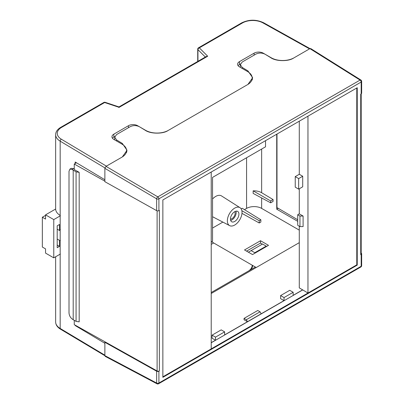 <?xml version="1.0" encoding="UTF-8"?>
<svg xmlns="http://www.w3.org/2000/svg" width="404" height="404" viewBox="0 0 404 404"><rect width="100%" height="100%" fill="white"/><g stroke="black" fill="none" stroke-linecap="round" stroke-linejoin="round"><path stroke-width="0.61" d="M250.672 269.741A16.155 9.327 0 0 0 252.657 265.463M252.51 79.053A16.155 9.327 0 0 0 252.217 78.164M126.886 151.581A16.155 9.327 0 0 0 126.573 150.642A16.155 9.327 180 0 1 122.104 157.075M307.959 116.175L307.959 293.026L211.216 348.884L211.216 172.028M295.238 176.609L298.662 178.588L298.662 189.138L295.238 187.158L295.238 176.609L299.278 174.276L299.278 121.185M299.278 174.276L302.707 176.25L302.707 186.805L298.662 189.138M297.718 214.746L299.965 216.044L299.965 226.594L297.718 225.296L297.718 214.746L299.278 213.842L299.278 188.779M299.278 213.842L303.096 216.044L303.096 226.594L299.965 226.594M307.959 293.026L299.278 287.89L299.278 226.2M302.707 289.941L211.216 342.764M280.603 295.582L284.032 297.556L293.168 292.284L289.744 290.304L280.603 295.582L280.603 298.672L284.032 300.616L247.48 321.695L246.339 319.716L244.056 318.397L244.056 319.776L247.48 321.715L224.639 334.906L224.639 331.851L221.21 329.871L212.075 335.148L212.075 338.239L215.499 340.183L211.216 342.653M302.707 289.835L293.168 295.339L293.168 292.284M211.216 293.501L299.278 242.658M297.718 219.761L276.993 207.585L276.993 134.057M158.908 371.22L158.908 383.032A1.616 0.934 180 0 1 156.646 383.043A1.616 0.939 117.9 0 0 157.01 383.8L105.227 356.384L104.873 355.636L156.646 383.043L156.646 371.231A1.616 0.934 0 0 0 158.908 371.22L159.363 370.958L159.363 210.368L158.908 210.63A1.616 0.934 180 0 1 156.646 210.641L104.873 181.694L104.873 168.342L106.015 166.362L157.797 196.859L360.07 80.078L309.919 48.642L293.622 58.05C288.481 61.62 275.917 61.433 270.776 57.706L265.064 54.232C262.019 52.727 258.974 52.682 255.929 54.096L242.218 62.009L240.329 64.685L242.218 67.423L247.93 70.892L252.662 77.73L247.93 84.426L167.998 130.578C162.857 134.148 150.293 133.961 145.157 130.229L139.446 126.76C136.395 125.255 133.35 125.21 130.305 126.624L116.599 134.537L114.706 137.214L116.599 139.951L122.311 143.42L127.043 150.258L122.311 156.954L106.015 166.362M162.857 199.95L162.857 377.346L357.237 265.12L357.237 87.729L162.857 199.95M361.181 93.849L361.181 82.037A1.616 0.934 0 0 0 361.656 81.381L361.656 93.193A1.616 0.934 180 0 1 361.181 93.849L360.727 94.112L360.727 254.702L361.181 254.439A1.616 0.934 0 0 0 361.656 253.783A1.616 0.934 0 0 0 361.201 253.131L361.201 253.131M309.919 48.642L310.742 48.571L360.898 80.012A1.616 0.924 122.1 0 0 360.07 80.078A1.616 0.934 -120 0 1 361.181 82.037L158.908 198.819L158.908 210.63M104.873 181.169L74.255 164.044L76.462 162.772M79.179 172.336L76.068 171.857L76.068 321.372L79.179 321.852L79.179 172.336L74.255 169.584L74.255 164.044M74.255 320.321L74.255 324.634L157.111 370.968L157.111 210.822M159.363 370.958A1.606 0.929 180 0 1 157.111 370.968M361.196 93.839L361.196 254.05A1.606 0.929 180 0 1 360.727 254.702M76.068 171.857L72.134 169.468L69.922 169.104L71.24 168.342L74.255 168.645M73.195 170.195L73.195 319.71L72.134 318.978C70.245 317.433 69.205 315.393 69.008 312.873L69.008 171.276L69.922 169.104M76.068 321.372L73.195 319.71M156.646 371.231L104.873 342.284L104.873 355.636M104.873 342.284L105.333 342.016M255.368 267.029L211.216 292.521M252.217 265.751L252.5 266.579M248.399 252.192L262.565 244.016L266.216 246.122L254.798 252.717L254.798 253.247M266.216 246.122L266.216 246.652M251.142 250.606L254.798 252.717M284.032 297.556L284.032 300.616M212.075 335.148L215.499 337.128L224.639 331.851M215.499 337.128L215.499 340.183M244.056 318.397L257.762 310.484L260.045 311.802L261.186 313.782M246.339 319.716L260.045 311.802M299.965 216.044L303.096 216.044M298.662 178.588L302.707 176.25M162.857 376.816L356.777 264.857L356.777 87.991M356.777 264.857L357.237 265.12M230.467 219.125A4.525 2.611 120 0 0 235.148 213.15A4.525 2.611 120 0 0 234.785 211.651M238.921 214.14A5.979 3.449 120 0 0 237.683 211.403A5.979 3.449 120 0 0 233.078 213.004A5.979 3.449 120 0 0 230.467 219.018A5.979 3.449 120 0 0 231.704 221.756A5.979 3.449 120 0 0 236.31 220.155A5.979 3.449 120 0 0 238.921 214.14M230.669 220.387A5.979 3.449 120 0 0 236.178 212.56A5.979 3.449 120 0 0 235.976 211.191M242.026 212.347A10.373 5.989 120 0 0 240.006 207.676A10.373 5.989 120 0 0 231.972 210.292A10.373 5.989 120 0 0 227.361 220.816A10.373 5.989 120 0 0 229.639 225.634A10.373 5.989 120 0 0 237.582 222.695A10.373 5.989 120 0 0 242.026 212.347M240.006 207.676L221.523 195.925A11.307 6.53 120 0 0 212.544 199.005M60.14 254.172A16.155 9.327 180 0 0 60.176 254.192L60.176 215.418A16.155 9.327 -0 0 1 55.646 208.939L55.646 134.684A16.155 9.327 180 0 0 60.176 141.163L60.176 215.418M241.178 208.883L242.233 208.272L260.863 219.791L259.237 220.73L259.237 222.983L260.863 222.048L260.863 219.791M244.44 209.636L246.571 208.403L246.571 157.757M212.544 228.048L222.857 222.094M104.873 343.299L75.189 325.553L75.533 325.351M104.873 179.755L75.189 162.009L75.189 163.504M75.189 325.159L75.189 325.553M211.216 244.38L213.676 242.961L211.62 241.774L212.544 241.238L212.544 177.401L265.534 146.809L265.534 140.673M240.446 63.958L239.491 64.509A6.459 3.732 0 0 0 238.108 65.695M241.976 213.357L259.237 222.983M211.62 241.774L256.217 267.519M261.651 197.97L261.651 208.403L299.278 230.129M261.651 208.403A10.661 6.156 0 0 0 246.571 208.403M244.516 249.95L260.509 240.718L268.503 245.334L252.51 254.565L244.516 249.95M262.332 244.147L260.509 243.092L246.571 251.137M248.985 270.715A16.155 9.327 -0 0 0 252.217 265.211L252.217 267.433M139.052 126.543L137.607 125.705A6.459 3.732 0 0 0 128.467 125.705L113.847 134.148A6.459 3.732 0 0 0 111.953 136.784A6.459 3.732 0 0 0 113.847 139.42L121.841 144.041A16.155 9.327 180 0 1 126.573 150.631L126.573 152.54M168.18 130.472A16.155 9.327 180 0 1 145.602 130.32L139.658 126.891M293.824 57.934A16.155 9.327 180 0 1 271.246 57.782L263.246 53.166A6.459 3.732 0 0 0 254.111 53.166L239.491 61.61A6.459 3.732 0 0 0 237.597 64.246A6.459 3.732 0 0 0 239.491 66.882L247.485 71.498A16.155 9.327 180 0 1 252.217 78.093A16.155 9.327 180 0 1 247.743 84.537M270.66 202.818L253.146 193.4L253.146 190.834C256.434 190.733 259.267 191.365 261.651 192.728L273.069 199.556L270.66 200.945L270.66 202.818L273.069 201.429L273.069 199.556M297.718 221.311L276.725 209.196L276.725 134.209M276.725 209.196L278.24 208.323M114.827 136.481L113.847 137.047A6.459 3.732 0 0 0 112.463 138.234M260.509 243.092L260.509 240.718M213.676 242.961L252.217 265.211M253.146 190.834L270.66 200.945M241.87 210.701L259.237 220.73M309.52 48.869L262.858 22.851A14.539 8.393 0 0 0 242.476 22.952L199.339 47.859L207.701 56.222L206.272 56.499L118.973 106.914L105.166 102.313A1.616 1.616 0 0 0 103.848 102.444L60.711 127.351C57.383 129.351 55.696 131.795 55.646 134.684M207.701 56.222L119.14 107.353C118.978 106.732 118.892 106.782 118.872 107.504M60.373 240.395A7.267 4.197 -60 0 1 59.479 240.36L57.196 239.042M60.373 215.787L53.767 219.599L53.767 257.848L60.373 254.035M59.479 240.36L59.479 246.374L57.196 247.692L57.196 225.801L59.479 224.483L59.479 230.492A7.267 4.197 -60 0 1 60.373 229.422M53.767 257.848L45.541 253.101L45.541 248.879L42.344 247.036L42.344 217.226L45.541 219.074L45.541 214.852L55.646 209.019M53.767 219.599L45.541 214.852M57.196 229.174L59.479 230.492M57.196 245.056L59.479 246.374M42.344 217.226L45.541 215.377M157.01 383.8A1.616 1.616 0 0 0 158.575 383.77A1.616 0.934 60 0 0 158.908 383.032L361.181 266.251L361.181 254.439M156.646 210.641L156.646 198.829L104.873 168.342M116.599 139.951L116.599 141.011M122.311 144.319L122.311 143.42M242.218 67.423L242.218 68.458M247.93 71.766L247.93 70.892M73.876 168.463L72.134 169.468M156.646 198.829A1.616 0.934 0 0 0 158.908 198.819A1.616 0.934 60 0 0 157.797 196.859A1.616 0.894 120.5 0 0 156.646 198.829M361.181 266.251A1.616 0.934 60 0 1 360.848 266.988A1.616 1.616 0 0 0 361.656 265.59A1.616 0.934 180 0 1 361.181 266.251M60.176 254.192L60.176 328.447L104.873 355.172M104.924 167.918L60.176 141.163A1.616 0.949 -59.1 0 1 61.337 139.198L106.403 166.14M205.333 57.04L197.94 49.647L197.94 61.312M55.646 321.973A16.155 9.327 -0 0 0 60.176 328.447A1.616 0.949 -59.1 0 0 60.509 329.189C57.358 327.26 55.732 324.856 55.646 321.973L55.646 256.767M119.14 107.353L104.656 102.525L61.519 127.432A14.539 8.393 0 0 0 61.337 139.198M261.651 149.051L261.651 192.728M137.607 125.972L137.607 125.705M128.467 127.684L128.467 125.705M113.847 137.047L113.847 134.148M239.491 64.509L239.491 61.61M254.111 55.146L254.111 53.166M263.246 53.449L263.246 53.166M262.858 22.851A1.616 0.914 -60.9 0 1 263.64 22.76L309.989 48.601M242.476 22.952A1.616 0.934 -120 0 0 241.668 22.877L198.531 47.778A1.616 1.616 0 0 0 197.723 49.177A1.616 0.934 0 0 0 197.94 49.647A1.616 1.141 135 0 1 199.339 47.859A1.616 0.934 -120 0 0 198.531 47.778M103.848 102.444A1.616 0.934 -120 0 1 104.656 102.525A1.616 0.662 -71.6 0 1 105.166 102.313M61.519 127.432A1.616 0.934 -120 0 0 60.711 127.351M240.329 67.367L240.329 64.685M114.706 139.92L114.706 137.214M361.656 81.381A1.616 1.616 0 0 0 360.898 80.012M158.575 383.77L360.848 266.988M361.656 253.783L361.656 265.59M252.217 79.957L252.217 78.093M229.639 225.634L212.544 216.716M263.64 22.76C256.267 19.326 248.945 19.367 241.668 22.877M197.723 61.433L197.723 49.177M104.873 355.712L60.509 329.189"/></g></svg>
